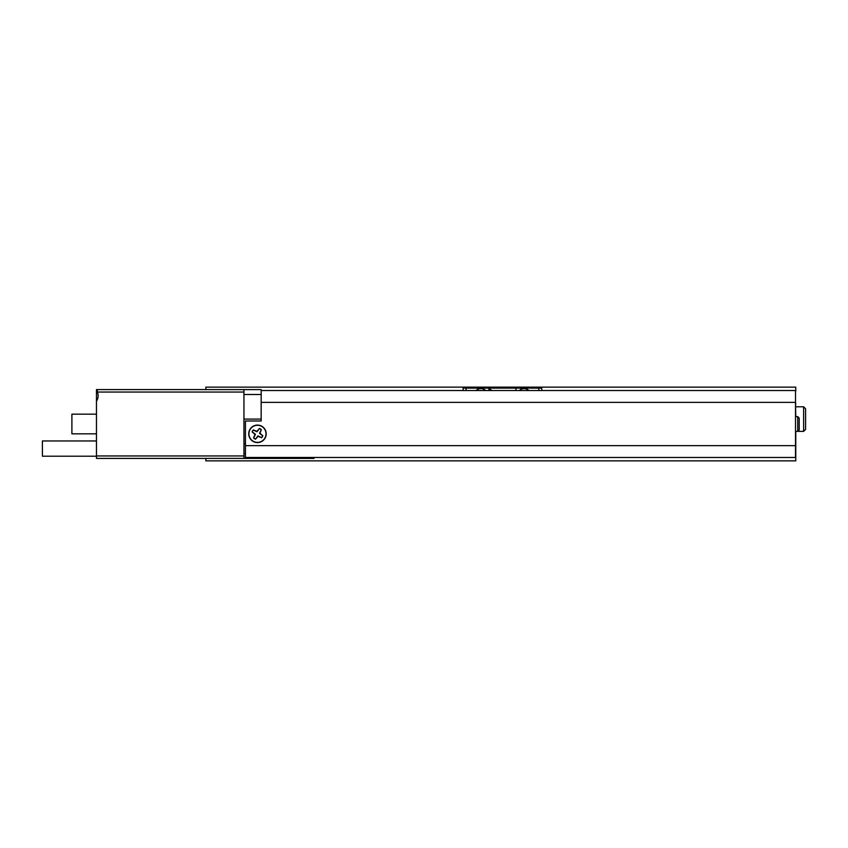 <?xml version="1.0" encoding="UTF-8"?>
<svg xmlns="http://www.w3.org/2000/svg" width="848" height="848" viewBox="0 0 848 848"><rect width="100%" height="100%" fill="white"/><g stroke="black" fill="none" stroke-linecap="round" stroke-linejoin="round"><path stroke-width="1.27" d="M205.852 458.408L205.852 460.867L795.763 460.867L795.763 431.378L803.628 431.378L803.628 406.796L795.763 406.796M795.519 404.337L795.763 416.622M795.519 401.878L795.519 391.066M205.852 389.592L205.852 387.133L795.763 387.133L795.763 391.066M803.628 406.796L805.6 408.757L805.6 429.406L803.628 431.378L797.735 431.378L797.735 416.622L795.519 416.622M795.519 402.122L795.763 404.337M797.735 416.622L799.208 418.096L799.208 429.904L797.735 431.378L795.519 431.378M248.729 433.837A8.745 8.745 0 0 0 257.474 442.571A8.745 8.745 0 0 0 266.208 433.837A8.745 8.745 0 0 0 257.474 425.092A8.745 8.745 0 0 0 248.729 433.837M243.948 455.948L243.948 458.408L96.471 458.408L96.471 455.948L243.948 455.948L243.948 392.052L97.329 392.052L97.329 389.592L261.163 389.592L261.163 421L245.432 421L245.432 457.475L795.519 457.475L795.519 390.525L261.163 390.525M259.403 428.622A5.554 5.554 0 0 1 261.258 429.766L259.52 433.349L262.679 435.755A5.554 5.554 0 0 1 261.534 437.621L257.962 435.883L255.545 439.041A5.554 5.554 0 0 1 253.69 437.897L255.428 434.314L252.259 431.908A5.554 5.554 0 0 1 253.414 430.042L256.986 431.78L259.435 428.473L256.891 431.367L253.319 429.925A5.703 5.703 0 0 0 252.121 431.876L255.004 434.42L253.573 437.992A5.703 5.703 0 0 0 255.513 439.19L258.057 436.296L261.629 437.738A5.703 5.703 0 0 0 262.827 435.798L259.933 433.243L261.375 429.671A5.703 5.703 0 0 0 259.435 428.473M250.192 429.342A8.554 8.554 0 0 1 261.958 426.555A8.554 8.554 0 0 1 264.756 438.321A8.554 8.554 0 0 1 252.98 441.108A8.554 8.554 0 0 1 250.192 429.342M314.004 457.475L314.004 458.408L243.948 458.408M261.163 394.5L243.948 394.5L243.948 419.082L261.163 419.082M310.071 458.408L310.071 457.475M273.003 457.475L273.003 458.408M245.432 453.5L243.948 453.5M97.329 392.052C98.622 395.21 98.347 398.231 96.471 401.136L96.471 455.948M96.471 433.837L71.9 433.837L71.9 414.163L96.471 414.163M243.948 392.052L243.948 389.592L96.471 389.592L96.471 401.136M96.471 389.592L98.177 389.592M528.855 390.525A6.879 6.879 0 0 0 519.326 390.525M485.597 390.525A6.879 6.879 0 0 0 476.067 390.525M538.84 390.525L538.84 388.108L541.787 388.108L541.787 390.525M488.946 390.525L488.946 388.108L466.082 388.108L466.082 390.525M463.135 390.525L463.135 388.108L466.082 388.108M538.84 388.108L515.976 388.108L515.976 390.525M488.946 388.108L515.976 388.108M492.126 390.525L488.946 388.681M96.471 456.203L42.4 456.203L42.4 440.96L96.471 440.96M795.519 402.376L261.163 402.376M795.519 445.635L245.432 445.635M243.948 443.663L245.432 443.663M277.921 457.475L277.921 458.408"/></g></svg>
